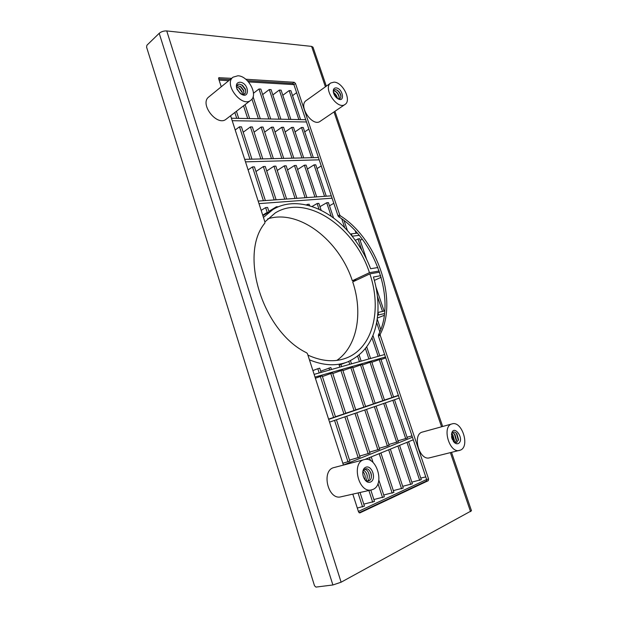 <?xml version="1.0" encoding="UTF-8"?>
<svg xmlns="http://www.w3.org/2000/svg" width="618" height="618" viewBox="0 0 618 618"><rect width="100%" height="100%" fill="white"/><g stroke="black" fill="none" stroke-linecap="round" stroke-linejoin="round"><path stroke-width="0.93" d="M379.174 271.008L369.456 272.685C354.786 226.945 306.536 193.372 275.257 212.932L264.898 221.916M263.438 217.405L272.816 209.626C296.2 195.141 330.228 208.196 352.144 236.207C359.923 246.01 366.088 256.849 370.63 268.737L377.899 267.517M356.965 279.923L352.33 280.75C339.236 240.232 298.95 208.776 267.648 218.896M369.456 272.685L352.33 280.75M355.211 240.224L359.56 238.61L366.528 259.174M359.189 235.342L352.144 236.207L351.348 233.859L350.56 234.276M351.348 233.859L357.312 233.141M362.248 239.205L360.132 240.294M254.068 132.152L261.12 127.045L263.021 127.069L273.38 158.633M295.033 131.92L301.499 127.478L303.237 127.501L313.341 157.644M304.705 131.881L308.853 129.062M264.666 132.082L271.565 127.161L273.426 127.177L283.716 158.378M243.206 132.221L250.421 126.929L252.368 126.953L262.789 158.896M285.145 131.974L291.75 127.378L293.527 127.393L303.693 157.884M275.025 132.02L281.777 127.269L283.592 127.285L293.82 158.131M235.211 129.989L239.467 126.814L241.46 126.837L251.943 159.166M232.206 120.695L306.474 121.978M305.709 119.699L231.41 118.223M319.954 206.659L326.713 202.758L328.413 202.619L333.581 218.03M329.479 205.794L333.813 203.314M268.869 211.356L276.431 206.752L278.409 206.791M312.02 206.497L317.119 203.523L318.865 203.384L321.175 210.305M306.281 204.898L309.093 204.156L309.618 205.755M261.167 210.367L265.64 207.609L267.602 207.455L269.046 211.92M258.988 203.631L332.09 198.185M331.302 195.844L258.169 201.082M219.104 80.131L228.691 80.711M248.498 81.9L293.921 84.635L295.489 83.469L339.715 214.902L338.023 215.844L338.71 216.771L340.41 215.836L339.715 214.902M253.473 93.248L258.988 88.984L260.858 89.085L270.73 119.004M262.665 94.569L269.27 89.533L271.093 89.625L280.912 119.204M272.855 94.933L279.321 90.066L281.105 90.158L290.862 119.405M282.812 95.288L289.147 90.583L290.893 90.676L300.587 119.598M292.553 95.643L296.617 92.661M266.737 170.985L273.952 166.203L275.844 166.142L286.636 199.042M307.416 169.046L314.021 164.867L315.744 164.813L326.265 196.207M317.011 168.598L321.252 165.948M277.266 170.475L284.326 165.863L286.165 165.802L296.895 198.308M255.952 171.51L263.338 166.559L265.269 166.497L276.13 199.792M297.598 169.51L304.35 165.191L306.111 165.13L316.702 196.895M287.548 169.981L294.454 165.524L296.254 165.462L306.914 197.59M248.096 169.888L252.461 166.922L254.438 166.86L265.369 200.564M245.5 161.854L319.197 159.823M318.417 157.52L244.689 159.344M251.959 99.081L258.401 118.756M261.12 127.045L271.487 158.679M273.952 166.203L284.759 199.174M260.309 118.795L253.094 96.802M289.147 90.583L298.849 119.568M301.499 127.478L311.619 157.683M314.021 164.867L324.558 196.331M326.713 202.758L331.263 216.354M341.762 218.872L344.805 227.903M347.478 230.738L344.056 220.587M258.988 88.984L268.869 118.965M271.565 127.161L281.87 158.424M284.326 165.863L295.064 198.44M243.546 105.817L247.694 118.548M250.421 126.929L260.858 158.942M263.338 166.559L274.207 199.931M276.431 206.752L276.694 207.548M249.641 118.586L245.091 104.635M279.321 90.066L289.085 119.367M291.75 127.378L301.932 157.922M304.35 165.191L314.956 197.018M317.119 203.523L319.035 209.278M355.257 230.869L356.076 233.287M357.946 238.811L361.87 250.414M269.27 89.533L279.089 119.174M281.777 127.269L292.02 158.169M294.454 165.524L305.122 197.721M307.3 204.303L307.609 205.215M262.704 215.141L267.192 212.407L268.413 212.306M234.832 112.507L236.717 118.324M239.467 126.814L249.966 159.212M252.461 166.922L263.399 200.703M265.64 207.609L267.192 212.407M238.718 118.37L236.424 111.286M379.576 272.175L369.858 273.867C382.14 309.386 373.033 348.065 346.234 358.061C334.693 362.426 321.916 361.445 307.903 355.103M309.433 359.83C323.299 365.57 335.929 366.296 347.347 362.017C365.949 353.72 376.123 337.212 377.876 312.484C378.502 300.927 377.019 289.1 373.426 277.003L380.688 275.705M369.858 273.867L352.724 281.916C363.121 312.7 357.389 346.234 336.856 360.402M384.326 315.273L377.366 318.085M384.79 310.931L377.876 312.484L378.695 314.902L384.535 313.565M378.695 314.902L377.668 315.334M359.715 456.053L369.973 453.071L356.748 412.747M398.046 440.819L407.347 438.069L394.5 399.746M407.061 437.227L411.982 435.883M369.657 452.106L379.661 449.178L366.528 409.379M349.525 460.101L360.047 457.05L346.721 416.2M388.815 444.489L398.34 441.685L385.4 402.882M379.352 448.251L389.116 445.385L376.076 406.088M342.835 463.253L349.858 461.144L336.439 419.746M343.415 465.053L412.438 437.235M413.295 439.784L364.821 459.498M345.74 413.21L355.821 409.935L342.72 369.981L332.801 373.527M384.45 400.055L393.596 397.073L380.866 359.073L371.851 362.264M385.763 357.876L381.043 359.614M355.783 409.804L365.617 406.598L352.6 367.154L342.92 370.607M335.45 416.71L345.786 413.349L332.584 372.878L322.418 376.524M375.126 403.222L384.496 400.17L371.665 361.7L362.442 364.975M365.57 406.474L375.165 403.345L362.248 364.396L352.801 367.756M328.583 419.112L335.497 416.856L322.202 375.852L315.381 378.239M314.129 374.377L384.635 354.523M385.47 356.995L315.01 377.08M358.401 511.449L426.636 479.483L426.273 481.144L428.228 480.711L428.598 479.043L426.636 479.483L378.409 335.999L380.224 335.28L380.24 334.183L378.425 334.902L378.409 335.999M420.75 478.062L425.779 476.918M411.835 482.148L421.283 479.645L408.56 441.708M402.697 486.335L412.376 483.786L399.568 445.369M393.334 490.622L403.26 488.027L390.352 449.116M383.739 495.018L393.913 492.376L380.904 452.955M373.898 499.522L384.334 496.833L378.849 480.116M363.801 504.133L374.508 501.407L370.808 490.051M357.304 508.058L364.435 506.096L360.024 492.492M393.558 396.957L398.378 395.396M328.66 419.367L398.44 395.59M399.282 398.1L329.548 422.117M347.347 362.017L339.143 365.122M339.259 365.091L340.958 364.612L341.615 366.636M382.581 497.652L377.977 483.593M370.421 460.549L369.464 457.614M368.204 453.782L354.956 413.365M354.037 410.545L340.912 370.499M339.807 367.146L339.151 365.13M371.233 456.895L373.071 462.503M419.692 480.387L406.961 442.357M405.74 438.718L392.87 400.31M391.974 397.621L379.22 359.545M378.154 356.354L371.943 337.807M372.948 335.466L379.792 355.891M379.815 331.928L376.663 322.565M377.235 319.066L380.773 329.564M350.46 360.68L351.511 363.855M392.206 493.172L379.182 453.658M377.93 449.873L364.782 409.981M363.871 407.192L350.839 367.664M349.742 364.35L348.784 361.437M320.696 371.202L330.839 367.525L331.48 369.494M372.716 502.241L368.884 490.491M358.224 457.784L344.883 416.833M343.956 413.975L330.738 373.411M329.626 370.012L328.985 368.042M410.754 484.543L397.922 446.034M396.694 442.341L383.732 403.454M382.828 400.742L369.981 362.187M368.907 358.958L365.439 348.552M366.713 346.868L370.591 358.479M384.172 316.339L383.848 315.381M382.519 311.441L377.405 296.346M375.914 286.906L384.102 311.086M359.151 355.064L361.167 361.136M401.592 488.807L388.668 449.804M387.424 446.065L374.377 406.675M373.465 403.925L360.526 364.89M359.444 361.623L357.66 356.254M362.596 506.953L358.054 492.94M347.996 461.885L334.554 420.394M333.62 417.498L320.309 376.393M319.189 372.955L317.806 368.691L319.715 368.166L321.09 372.415M312.909 370.576L317.806 368.691M374.392 280.402L381.151 277.297M240.556 93.642L236.918 88.938M240.572 93.658L236.91 88.915M242.279 92.515L238.424 87.509M242.472 94.407L241.947 91.541L239.274 88.08L236.648 86.86M243.963 91.255L240.039 86.165M243.793 94.384L243.639 90.282L240.889 86.721L236.988 85.57M245.655 89.981L241.669 84.805M240.665 93.727C244.852 95.218 246.412 93.65 245.338 89.015L242.519 85.354L239.575 84.156C237.165 84.28 236.261 85.832 236.872 88.807M239.993 82.194C236.547 82.518 235.566 84.875 237.065 89.278L240.263 93.418C250.089 100.919 249.572 82.982 239.993 82.194M233.017 77.18L208.791 96.949C199.096 103.955 217.289 126.999 226.18 119.143L250.8 100.247C258.533 95.149 248.397 75.906 237.899 75.775L233.017 77.18C223.345 84.133 241.962 108.096 250.8 100.247M333.396 92.337C335.543 93.866 336.926 95.937 337.528 98.54L337.559 98.556M333.388 92.306L337.498 97.922M334.933 91.07C337.212 92.646 338.649 94.801 339.243 97.544M333.62 90.831L335.605 91.402C337.528 92.692 338.726 94.484 339.182 96.779L338.981 98.88M336.594 89.88C338.888 91.464 340.333 93.635 340.935 96.4M333.365 92.19C333.426 90.498 334.16 89.649 335.582 89.641L337.266 90.213C339.212 91.503 340.418 93.31 340.881 95.635C341.036 98.285 339.954 99.282 337.652 98.617M336.03 87.895C342.936 88.274 345.408 103.306 337.768 98.695C335.412 97.096 333.936 94.886 333.341 92.051C333.056 89.34 333.952 87.949 336.03 87.895M345.022 104.442L320.17 121.313C312.523 127.347 297.876 105.724 306.188 100.564L330.738 82.997C322.511 88.08 337.474 110.437 345.022 104.442C351.843 100.541 342.812 82.186 334.052 82.14L330.738 82.997M364.829 474.779L365.13 476.038M363.005 471.688C365.014 473.998 365.655 476.648 364.921 479.63M366.806 474.006L367.239 475.814M363.732 470.198C367.293 473.002 368.135 476.478 366.25 480.626M368.807 473.295L369.348 475.52M364.612 469.317C369.255 469.549 371.256 479.73 366.938 481.283M370.823 472.608L371.449 475.196M369.031 480.781C364.025 483.044 360.116 471.04 365.184 469C370.167 466.853 374.037 478.656 369.031 480.781M370.568 482.009C364.296 484.852 359.406 469.804 365.748 467.27C371.974 464.597 376.81 479.336 370.568 482.009M371.588 489.873L340.981 496.802C327.895 500.541 320.896 470.105 334.122 467.532L364.257 459.63C351.016 462.156 358.51 493.643 371.588 489.873L372.978 489.41C385.176 484.666 376.563 455.605 364.257 459.63M452.129 438.996L451.65 437.281M452.415 439.684L451.534 436.547M454.3 441.275L452.33 434.261M454.06 442.032L454.431 440.441L452.878 434.917L451.727 433.736M456.323 440.788L454.33 433.705M455.319 442.65L456.463 439.954L454.879 434.354L452.484 432.585M458.355 440.294L456.339 433.141M453.45 441.484L456.733 442.55L458.494 439.46L456.895 433.79C454.446 431.209 452.646 431.441 451.488 434.5M458.208 443.593C465.632 439.529 452.994 422.55 451.48 434.585L453.396 441.414C454.972 443.454 456.571 444.18 458.208 443.593M452.082 423.886L422.511 432.036C411.897 434.168 419.182 461.067 429.58 457.814L460.449 450.12C470.198 446.405 461.862 420.495 452.082 423.886C441.538 425.972 449.255 453.682 459.56 450.429M230.607 115.744L264.937 222.047L264.844 223.144C238.687 254.284 262.843 331.881 306.721 352.847L307.501 353.844L343.43 465.091M359.112 512.747L426.273 481.144M378.425 334.902C396.555 300.742 375.427 239.799 338.71 216.771M338.023 215.844L293.921 84.635L292.662 83.461L247.354 80.672M230.043 79.606L218.71 78.911M380.224 335.28L428.598 479.043M340.41 215.836C377.142 238.934 398.332 299.985 380.24 334.183M428.228 480.711L359.8 512.932L358.548 511.905L352.808 494.13M146.59 47.153L146.914 45.23L159.205 33.318C161.275 31.611 163.793 30.815 166.736 30.939L341.121 582.202L332.886 584.976L315.937 587.092L314.5 585.733L146.59 47.153M326.327 86.157L313.009 47.2L311.596 46.389L166.736 30.939M341.121 582.202L471.488 510.769L451.534 452.407M221.252 86.783L218.656 78.725L218.818 77.706L231.595 78.339M245.748 79.235L294.23 82.287L292.662 83.461M295.489 83.469L294.23 82.287M332.886 584.976L159.205 33.318M311.596 46.389L325.408 86.814M333.99 111.935L441.561 426.783M450.406 452.685L470.545 511.634M218.587 78.162L219.305 77.567M272.816 209.626L262.882 215.674M237.667 89.432L237.196 89.139M240.263 92.793L240.425 93.326M239.274 88.08L238.787 87.779M241.947 91.541L242.117 92.097M240.889 86.721L240.387 86.412M243.639 90.282L243.809 90.854M242.519 85.354L241.993 85.037M245.338 89.015L245.508 89.602M333.944 92.592L333.396 92.306M335.605 91.402L335.056 91.124M339.182 96.779L339.243 97.405M337.266 90.213L336.725 89.934M340.881 95.635L340.927 96.253M452.878 434.917L452.368 434.315M454.431 440.441L454.307 441.213M454.879 434.354L454.361 433.743M456.463 439.954L456.331 440.734M456.895 433.79L456.362 433.172M458.494 439.46L458.363 440.255M442.673 426.482L334.925 111.294"/></g></svg>
